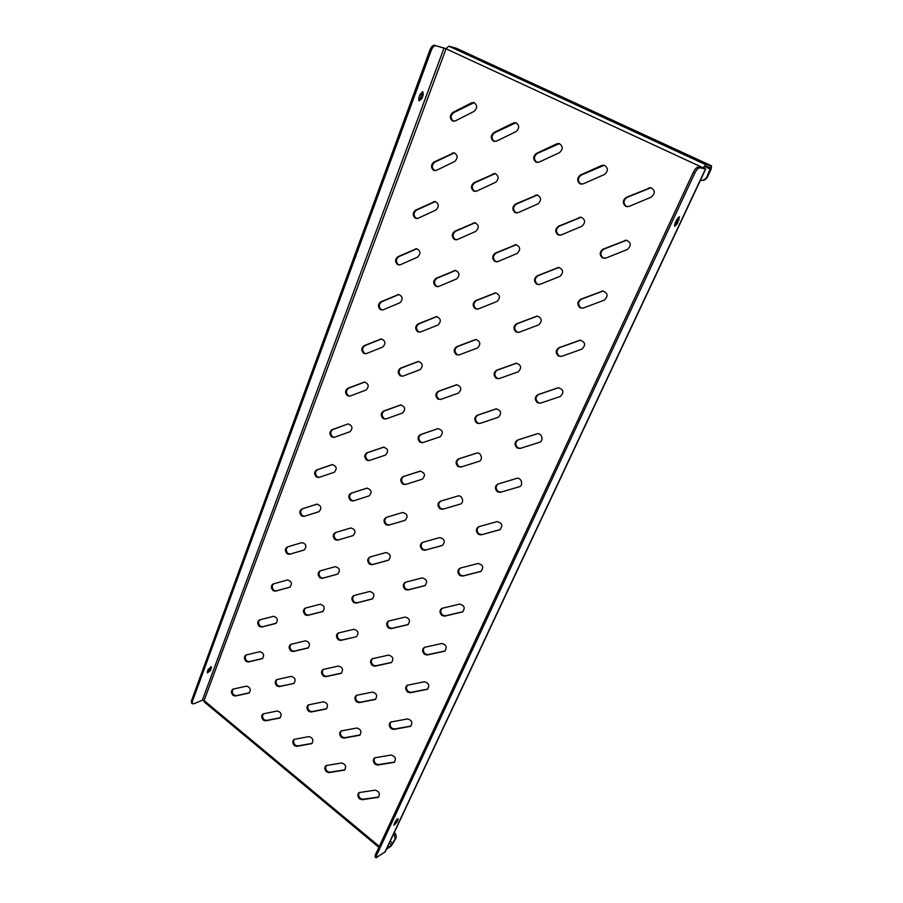 <?xml version="1.0" encoding="UTF-8"?>
<svg xmlns="http://www.w3.org/2000/svg" width="903" height="903" viewBox="0 0 903 903"><rect width="100%" height="100%" fill="white"/><g stroke="black" fill="none" stroke-linecap="round" stroke-linejoin="round"><path stroke-width="1.35" d="M246.09 661.402L248.246 662.012L262.254 658.716C264.624 655.352 263.823 653.016 259.861 651.684L245.909 655.025C243.878 656.718 243.934 658.84 246.09 661.402M246.361 654.901C244.736 656.752 244.927 658.818 246.937 661.064L249.093 661.662L262.649 658.501M233.109 695.4L235.231 696.032L249.014 693.052C251.226 689.768 250.413 687.454 246.575 686.133L232.839 689.17C230.931 690.818 231.021 692.894 233.109 695.4M233.29 689.034C231.8 690.863 232.026 692.861 233.956 695.039L236.078 695.671L249.409 692.815M259.421 626.501L261.622 627.066L275.855 623.454C278.384 620.022 277.605 617.641 273.507 616.309L259.33 619.977C257.163 621.693 257.197 623.871 259.421 626.501M259.804 619.842C258.021 621.727 258.168 623.838 260.267 626.185L262.468 626.75L276.228 623.262M273.112 590.652L275.359 591.183L289.818 587.221C292.527 583.722 291.759 581.306 287.526 579.963L273.124 583.97C270.821 585.72 270.81 587.943 273.112 590.652M273.665 583.823C271.656 585.708 271.758 587.898 273.959 590.37L276.205 590.901L290.145 587.085M287.177 553.821L289.468 554.307L304.142 549.995C307.054 546.428 306.32 543.967 301.929 542.601L287.301 546.97C284.84 548.742 284.806 551.033 287.177 553.821M301.929 542.601L288.147 546.721C285.687 548.493 285.653 550.774 288.012 553.562L290.314 554.047L304.334 549.927M301.625 515.963L303.882 516.437L318.962 511.696C321.976 508.118 321.276 505.601 316.863 504.156L301.771 508.976C299.254 510.838 299.209 513.164 301.625 515.963M317.201 504.1L302.618 508.75C300.101 510.613 300.056 512.938 302.471 515.737L304.424 516.268M316.49 477.032L318.894 477.439L334.234 472.292C337.316 468.691 336.65 466.14 332.236 464.616L316.66 469.899C314.086 471.863 314.03 474.233 316.49 477.032M332.654 464.56L317.506 469.718C314.921 471.671 314.865 474.041 317.337 476.84L319.109 477.36M331.785 436.984L334.234 437.345L349.946 431.747C353.096 428.146 352.463 425.539 348.084 423.925L331.965 429.715C329.324 431.769 329.268 434.185 331.785 436.984M347.655 424.049L332.812 429.557C330.171 431.611 330.103 434.027 332.62 436.826L334.279 437.334M347.52 395.774L350.025 396.09L366.121 390.017C369.327 386.405 368.751 383.752 364.406 382.048L347.723 388.346C345.014 390.502 344.946 392.974 347.52 395.774M364.823 382.025L348.558 388.234C345.86 390.389 345.793 392.861 348.355 395.649L349.901 396.135M363.717 353.355L366.291 353.615L382.77 347.034C386.044 343.433 385.525 340.724 381.224 338.918L363.943 345.759C361.166 348.027 361.098 350.556 363.717 353.355M381.642 338.907L364.778 345.691C362.001 347.948 361.934 350.477 364.552 353.265L365.963 353.716M380.4 309.65L383.03 309.853L399.939 302.753C403.257 299.164 402.806 296.41 398.584 294.48L380.648 301.907C377.804 304.277 377.725 306.862 380.4 309.65M398.991 294.502L381.484 301.873C378.639 304.243 378.549 306.828 381.235 309.616L382.488 310.034M397.591 264.635L400.289 264.771L417.626 257.107C420.99 253.54 420.617 250.741 416.497 248.686L397.873 256.712C394.95 259.206 394.859 261.847 397.591 264.635M416.904 248.731L398.697 256.712C395.774 259.206 395.683 261.847 398.415 264.635L399.487 265.008M415.312 218.221L418.078 218.3L435.867 210.038C439.276 206.505 438.982 203.649 434.975 201.471L415.617 210.117C412.615 212.736 412.513 215.445 415.312 218.221M435.381 201.538L416.441 210.173C413.439 212.792 413.337 215.49 416.136 218.266L417.005 218.582M433.598 170.351L436.42 170.362L454.683 161.479C458.126 157.991 457.923 155.079 454.074 152.776L433.925 162.055C430.844 164.82 430.731 167.586 433.598 170.351M454.469 152.855L434.738 162.168C431.657 164.922 431.544 167.676 434.411 170.453L435.054 170.701M452.448 120.957L455.36 120.9L474.109 111.362C477.574 107.908 477.473 104.962 473.793 102.513L471.535 102.84L452.809 112.469C449.638 115.37 449.525 118.203 452.448 120.957M474.188 102.626L453.622 112.638C450.45 115.528 450.326 118.349 453.261 121.115L453.667 121.273M263.371 720.165L265.561 720.831L279.907 717.987C282.086 714.645 281.228 712.32 277.323 711L263.033 713.901C261.148 715.582 261.26 717.671 263.371 720.165M263.473 713.754C262.005 715.605 262.254 717.603 264.207 719.77L266.385 720.436L280.302 717.738M276.95 685.998L279.174 686.641L293.78 683.469C296.105 680.061 295.258 677.701 291.229 676.381L276.69 679.598C274.681 681.325 274.772 683.458 276.95 685.998M277.119 679.462C275.539 681.347 275.754 683.402 277.785 685.637L280.009 686.269L293.362 683.616M290.89 650.916L293.17 651.514L308.013 648.027C310.508 644.539 309.673 642.135 305.507 640.814L290.721 644.358C288.588 646.119 288.644 648.298 290.89 650.916M291.161 644.223C289.434 646.153 289.615 648.264 291.725 650.578L293.994 651.176L308.397 647.812M305.225 614.864L307.539 615.428L322.631 611.591C325.306 608.035 324.493 605.586 320.181 604.254L305.146 608.148C302.866 609.931 302.889 612.178 305.225 614.864M305.609 608.012C303.701 609.965 303.848 612.144 306.049 614.548L308.374 615.112L323.003 611.41M319.944 577.807L322.326 578.338L337.643 574.139C340.533 570.504 339.731 568.01 335.273 566.666L320.001 570.922C317.563 572.739 317.54 575.042 319.944 577.807M320.509 570.775C318.387 572.739 318.477 574.997 320.779 577.525L323.15 578.055L337.982 573.992M335.092 539.701L337.519 540.186L353.084 535.614C356.188 531.901 355.421 529.361 350.793 527.995L335.273 532.635C332.665 534.486 332.597 536.845 335.092 539.701M350.782 527.995L336.097 532.386C333.489 534.237 333.433 536.585 335.916 539.452L338.343 539.938L353.276 535.547M350.669 500.499L353.05 500.973L369.056 495.939C372.273 492.225 371.551 489.64 366.9 488.173L350.872 493.286C348.197 495.239 348.129 497.643 350.669 500.499M367.25 488.105L351.696 493.083C349.021 495.025 348.953 497.418 351.493 500.285L353.547 500.815M366.697 460.158L368.977 460.632L385.536 455.089C388.821 451.365 388.143 448.735 383.504 447.177L366.923 452.798C364.18 454.841 364.101 457.302 366.697 460.158M383.91 447.12L367.747 452.617C365.004 454.66 364.925 457.121 367.521 459.977L369.395 460.507M383.199 418.631L385.807 418.981L402.501 413.032C405.865 409.296 405.233 406.61 400.627 404.95L383.459 411.113C380.637 413.258 380.558 415.764 383.199 418.631M401.034 404.916L384.272 410.967C381.461 413.122 381.371 415.617 384.012 418.484L385.762 418.992M400.198 375.851L402.862 376.145L419.985 369.688C423.405 365.963 422.841 363.22 418.292 361.448L400.481 368.164C397.591 370.433 397.501 372.995 400.198 375.851M418.699 361.437L401.293 368.074C398.404 370.332 398.313 372.883 401.011 375.75L402.625 376.224M417.717 331.773L420.448 332.011L438 325.012C441.488 321.31 440.991 318.511 436.521 316.614L418.021 323.917C415.053 326.299 414.951 328.918 417.717 331.773M436.917 316.614L418.823 323.861C415.865 326.243 415.764 328.85 418.529 331.706L419.974 332.157M435.777 286.33L438.565 286.511L456.591 278.937C460.135 275.268 459.717 272.413 455.349 270.381L436.104 278.305C433.056 280.799 432.955 283.474 435.777 286.33M455.744 270.403L436.905 278.293C433.858 280.788 433.756 283.463 436.578 286.307L437.831 286.725M454.401 239.464L457.268 239.577L475.768 231.394C479.346 227.77 479.019 224.87 474.786 222.691L454.762 231.247C451.624 233.877 451.511 236.62 454.401 239.464M475.181 222.736L455.552 231.281C452.426 233.911 452.301 236.642 455.191 239.498L456.229 239.848M473.623 191.109L476.558 191.154L495.555 182.327C499.178 178.749 498.953 175.803 494.889 173.466L474.007 182.699C470.79 185.454 470.666 188.264 473.623 191.109M495.273 173.545L474.797 182.778C471.58 185.544 471.456 188.343 474.402 191.176L475.204 191.47M493.456 141.173L496.481 141.15L515.997 131.646C519.643 128.136 519.53 125.133 515.658 122.65L513.378 122.977L493.885 132.56C490.577 135.473 490.431 138.34 493.456 141.173M516.031 122.752L494.652 132.707C491.356 135.608 491.209 138.475 494.234 141.308L494.765 141.511M294.525 745.652L296.771 746.363L311.727 743.643C313.86 740.257 312.946 737.909 308.995 736.6L294.096 739.365C292.245 741.081 292.391 743.18 294.525 745.652M294.525 739.196C293.091 741.07 293.362 743.079 295.337 745.223L297.595 745.934L312.111 743.395M308.724 711.327L311.027 712.004L326.243 708.979C328.523 705.514 327.62 703.121 323.534 701.812L308.374 704.893C306.399 706.654 306.523 708.799 308.724 711.327M308.803 704.746C307.246 706.654 307.494 708.72 309.537 710.932L311.84 711.609L326.626 708.731M323.319 676.065L325.667 676.708L341.153 673.345C343.603 669.8 342.7 667.373 338.478 666.053L323.048 669.473C320.949 671.279 321.039 673.469 323.319 676.065M323.477 669.337C321.784 671.29 321.999 673.412 324.132 675.692L326.48 676.336L341.537 673.119M338.309 639.809L340.713 640.419L356.471 636.705C359.101 633.082 358.22 630.61 353.841 629.289L338.151 633.059C335.905 634.899 335.961 637.146 338.309 639.809M338.58 632.924C336.729 634.922 336.909 637.1 339.122 639.471L341.526 640.08L356.075 636.829M353.739 602.538L356.188 603.102L372.205 599.028C375.038 595.314 374.192 592.797 369.643 591.476L353.694 595.608C351.29 597.481 351.301 599.795 353.739 602.538M354.134 595.483C352.102 597.515 352.238 599.761 354.54 602.222L357.001 602.786L372.589 598.836M369.598 564.183L372.115 564.714L388.392 560.255C391.45 556.462 390.627 553.9 385.908 552.557L369.699 557.083C367.103 558.991 367.081 561.35 369.598 564.183M370.174 556.937C367.916 558.991 367.984 561.316 370.411 563.901L372.916 564.431L388.73 560.108M385.931 524.722L388.493 525.207L405.029 520.342C408.348 516.482 407.558 513.863 402.659 512.498L386.179 517.419C383.403 519.36 383.312 521.787 385.931 524.722M402.659 512.498L386.981 517.182C384.204 519.112 384.114 521.55 386.732 524.474L389.295 524.959L405.233 520.275M402.738 484.087L405.244 484.561L422.277 479.2C425.719 475.35 424.986 472.675 420.064 471.185L403.009 476.637C400.164 478.669 400.074 481.152 402.738 484.087M420.426 471.129L403.81 476.434C400.955 478.466 400.864 480.949 403.539 483.873L405.718 484.414M420.053 442.233L422.446 442.707L440.088 436.804C443.61 432.943 442.921 430.223 438.034 428.632L420.358 434.614C417.423 436.759 417.321 439.298 420.053 442.233M437.673 428.722L421.148 434.456C418.224 436.589 418.123 439.129 420.843 442.064L422.841 442.583M437.899 399.103L440.653 399.431L458.442 393.098C462.043 389.249 461.41 386.473 456.579 384.757L438.226 391.326C435.223 393.573 435.111 396.169 437.899 399.103M456.963 384.723L439.016 391.191C436.002 393.448 435.901 396.045 438.689 398.968L440.529 399.476M456.297 354.642L459.119 354.913L477.371 348.027C481.039 344.201 480.486 341.368 475.734 339.505L456.647 346.684C453.566 349.055 453.441 351.707 456.297 354.642M476.118 339.494L457.426 346.605C454.344 348.976 454.22 351.628 457.076 354.552L458.747 355.026M475.271 308.781L478.172 308.995L496.91 301.523C500.634 297.73 500.172 294.841 495.521 292.832L475.655 300.643C472.483 303.137 472.348 305.846 475.271 308.781M495.905 292.843L476.423 300.597C473.251 303.103 473.127 305.812 476.039 308.736L477.518 309.176M494.844 261.452L497.824 261.599L517.069 253.506C520.839 249.781 520.478 246.824 515.985 244.657L495.262 253.122C492 255.752 491.864 258.529 494.844 261.452M516.358 244.69L496.029 253.133C492.767 255.763 492.632 258.54 495.612 261.464L496.842 261.859M515.06 212.589L518.119 212.668L537.906 203.92C541.71 200.252 541.45 197.249 537.15 194.913L515.511 204.055C512.159 206.832 512.012 209.677 515.06 212.589M537.511 194.969L516.268 204.123C512.915 206.9 512.769 209.733 515.816 212.645L516.787 212.984M535.953 162.111L539.08 162.122L559.42 152.675C563.246 149.085 563.122 146.038 559.036 143.521L556.745 143.837L536.427 153.375C532.973 156.298 532.815 159.21 535.953 162.111M559.397 143.611L537.172 153.499C533.729 156.411 533.571 159.323 536.698 162.224L537.353 162.472M326.593 771.884L328.918 772.641L344.517 770.078C346.583 766.647 345.612 764.277 341.605 762.967L326.085 765.586C324.267 767.347 324.437 769.446 326.593 771.884M326.502 765.405C325.114 767.29 325.407 769.3 327.394 771.444L329.719 772.189L344.89 769.807M341.458 737.412L343.829 738.135L359.71 735.245C361.934 731.723 360.963 729.319 356.82 728.021L341.007 730.956C339.076 732.762 339.223 734.918 341.458 737.412M341.424 730.798C339.912 732.728 340.183 734.794 342.248 736.995L344.63 737.706L360.083 734.986M356.719 701.97L359.146 702.658L375.332 699.43C377.714 695.829 376.754 693.38 372.465 692.082L356.358 695.366C354.303 697.218 354.427 699.419 356.719 701.97M356.775 695.208C355.127 697.184 355.376 699.306 357.52 701.575L359.947 702.263L375.704 699.193M372.431 665.534L374.914 666.177L391.383 662.599C393.945 658.908 393.008 656.413 388.561 655.115L372.16 658.75C369.959 660.646 370.049 662.904 372.431 665.534M372.578 658.603C370.772 660.635 370.986 662.813 373.221 665.161L375.704 665.816L391.755 662.373M388.583 628.036L391.123 628.646L407.885 624.695C410.651 620.914 409.736 618.374 405.12 617.076L388.437 621.083C386.066 623.014 386.123 625.327 388.583 628.036M388.843 620.948C386.868 623.025 387.048 625.271 389.374 627.698L391.913 628.307L408.258 624.492M405.21 589.456L407.806 590.02L424.861 585.675C427.853 581.814 426.961 579.229 422.164 577.909L405.199 582.311C402.648 584.275 402.659 586.657 405.21 589.456M405.605 582.187C403.438 584.297 403.573 586.623 406 589.14L408.596 589.715L425.234 585.494M422.333 549.724L424.986 550.243L442.323 545.491C445.574 541.552 444.716 538.91 439.727 537.578L422.469 542.387C419.726 544.385 419.681 546.823 422.333 549.724M422.92 542.251C420.505 544.385 420.561 546.789 423.112 549.442L425.764 549.972L442.662 545.344M439.964 508.795L442.684 509.269L460.293 504.1C464.718 502.948 462.144 494.505 457.821 496.007L440.292 501.255C437.323 503.276 437.21 505.793 439.964 508.795M457.866 495.995L441.059 501.018C438.09 503.039 437.989 505.556 440.743 508.558L443.463 509.032L460.496 504.021M458.137 466.625L460.925 467.054L478.94 461.388C483.41 460.203 481.096 451.782 476.671 453.103L458.487 458.916C455.439 461.049 455.326 463.611 458.137 466.625M477.032 453.035L459.255 458.724C456.207 460.846 456.094 463.42 458.905 466.422L461.219 466.953M476.874 423.146L479.73 423.518L498.219 417.31C501.989 413.314 501.3 410.504 496.142 408.856L477.247 415.256C474.12 417.502 473.996 420.132 476.874 423.146M496.526 408.811L478.014 415.109C474.888 417.355 474.752 419.974 477.631 422.988L479.741 423.507M496.198 378.289L499.133 378.605L518.119 371.844C521.968 367.871 521.347 364.993 516.279 363.209L496.605 370.23C493.388 372.6 493.252 375.287 496.198 378.289M516.651 363.175L497.361 370.117C494.144 372.487 494.009 375.174 496.955 378.176L498.885 378.684M516.144 332.011L519.146 332.259L538.651 324.899C542.568 320.983 542.048 318.037 537.093 316.073L516.584 323.759C513.276 326.254 513.13 329.008 516.144 332.011M537.454 316.073L517.329 323.692C514.021 326.186 513.875 328.94 516.888 331.943L518.604 332.417M536.732 284.219L539.825 284.411L559.871 276.408C563.833 272.559 563.427 269.557 558.63 267.412L537.206 275.776C533.808 278.406 533.65 281.217 536.732 284.219M558.991 267.423L537.94 275.765C534.542 278.395 534.384 281.205 537.466 284.208L538.933 284.637M558.009 234.859L561.181 234.972L581.792 226.303C585.799 222.533 585.505 219.474 580.922 217.126L558.517 226.201C555.018 228.978 554.848 231.857 558.009 234.859M581.272 217.171L559.239 226.247C555.74 229.012 555.571 231.902 558.731 234.893L559.894 235.265M579.997 183.828L583.248 183.862L604.457 174.482C608.487 170.814 608.34 167.71 604.005 165.17L601.714 165.486L580.539 174.956C576.938 177.891 576.757 180.848 579.997 183.828M604.355 165.238L581.25 175.058C577.649 177.981 577.468 180.939 580.708 183.919L581.532 184.212M359.642 798.918L362.035 799.719L378.312 797.304C380.31 793.816 379.271 791.434 375.208 790.148L359.022 792.608C357.261 794.403 357.464 796.514 359.642 798.918M359.439 792.405C358.085 794.313 358.412 796.322 360.421 798.444L362.825 799.245L378.673 797.022M375.185 764.299L377.635 765.067L394.227 762.313C396.361 758.746 395.333 756.319 391.134 755.043L374.632 757.831C372.758 759.683 372.939 761.827 375.185 764.299M375.038 757.651C373.571 759.604 373.876 761.669 375.964 763.848L378.413 764.604L394.588 762.053M391.168 728.687L393.674 729.421L410.583 726.328C412.885 722.671 411.87 720.199 407.513 718.923L390.694 722.061C388.696 723.958 388.854 726.17 391.168 728.687M391.101 721.892C389.498 723.901 389.78 726.023 391.947 728.258L394.453 728.992L410.944 726.08M407.614 692.059L410.188 692.759L427.412 689.294C429.896 685.546 428.88 683.029 424.376 681.765L407.23 685.264C405.086 687.206 405.221 689.463 407.614 692.059M407.637 685.106C405.887 687.16 406.136 689.339 408.393 691.664L410.955 692.353L427.774 689.068M424.545 654.359L427.175 655.014L444.716 651.176C447.403 647.338 446.409 644.776 441.736 643.5L424.275 647.383C421.972 649.37 422.062 651.695 424.545 654.359M424.67 647.237C422.751 649.336 422.965 651.594 425.313 653.986L427.932 654.641L445.089 650.961M441.973 615.53L444.66 616.151L462.528 611.918C465.451 607.979 464.469 605.371 459.616 604.096L441.827 608.374C439.343 610.394 439.389 612.787 441.973 615.53M442.222 608.238C440.111 610.394 440.292 612.708 442.73 615.191L445.427 615.812L462.9 611.726M459.932 575.55L462.686 576.114L480.87 571.475C484.042 567.445 483.094 564.781 478.037 563.483L459.932 568.179C457.245 570.244 457.245 572.694 459.932 575.55M460.327 568.055C458.002 570.256 458.126 572.649 460.688 575.245L463.431 575.809L481.231 571.294M478.432 534.328L481.254 534.847L499.743 529.779C503.208 525.659 502.305 522.939 497.022 521.618L478.624 526.754C475.712 528.842 475.644 531.37 478.432 534.328M479.041 526.63C476.445 528.853 476.491 531.336 479.177 534.068L481.999 534.587L500.093 529.632M497.508 491.842L500.397 492.304L519.18 486.785C523.898 485.543 521.212 476.84 516.618 478.443L497.914 484.031C494.742 486.153 494.607 488.76 497.508 491.842M516.663 478.421L498.659 483.805C495.487 485.927 495.352 488.534 498.253 491.616L501.142 492.079L519.394 486.717M517.182 448.012L519.981 448.475L539.384 442.368C544.137 441.115 541.777 432.435 537.071 433.812L517.622 440.021C514.36 442.256 514.213 444.919 517.182 448.012M537.42 433.745L518.356 439.84C515.094 442.075 514.947 444.739 517.916 447.82L520.376 448.351M537.499 402.772L540.536 403.133L560.3 396.507C564.341 392.365 563.653 389.453 558.223 387.748L537.962 394.6C534.61 396.959 534.452 399.69 537.499 402.772M558.573 387.703L538.685 394.464C535.332 396.823 535.186 399.544 538.222 402.636L540.457 403.156M558.472 356.064L561.587 356.358L581.904 349.122C586.024 345.036 585.426 342.056 580.121 340.16L558.968 347.7C555.526 350.195 555.356 352.983 558.472 356.064M580.471 340.138L559.679 347.61C556.237 350.104 556.067 352.892 559.183 355.974L561.192 356.471M580.132 307.81L583.338 308.036L604.231 300.157C608.408 296.15 607.933 293.103 602.798 291.003L580.674 299.243C577.119 301.873 576.938 304.729 580.132 307.81M603.136 291.003L581.374 299.209C577.83 301.839 577.649 304.695 580.832 307.765L582.57 308.239M602.527 257.931L605.823 258.089L627.314 249.51C631.547 245.616 631.208 242.501 626.298 240.175L603.102 249.149C599.445 251.937 599.253 254.86 602.527 257.931M626.637 240.209L603.791 249.172C600.134 251.948 599.942 254.872 603.215 257.942L604.626 258.36M625.689 206.347L629.075 206.426L651.198 197.125C655.454 193.344 655.273 190.183 650.657 187.621L626.31 197.351C622.539 200.285 622.336 203.288 625.689 206.347M650.984 187.689L626.975 197.418C623.217 200.353 623.014 203.356 626.355 206.415L627.382 206.753M705.819 164.707L703.042 167.789L705.04 166.366L710.706 167.45L706.902 176.796L707.5 176.898L711.079 169.301L711.519 165.825L705.819 164.707L448.859 46.155L456.636 48.39M378.854 847.341L204.112 701.823L204.067 700.57L446.071 48.796L448.859 46.155M394.34 832.385C396.101 834.282 396.62 836.246 395.898 838.3L391.247 846.009L386.36 849.396M386.834 848.391L391.721 845.005L395.142 838.808L393.934 833.255M707.5 176.898C706.09 179.483 704.035 180.656 701.36 180.408L701.055 180.352M700.423 180.239L700.762 180.307C703.437 180.555 705.491 179.381 706.902 176.796M375.321 854.938L376.348 855.807L376.066 857.76L375.027 856.902L375.321 854.938L693.244 172.484C694.96 169.098 696.529 167.36 697.951 167.258L703.042 167.789L446.071 48.796L436.014 45.771C434.196 45.613 432.616 47.103 431.284 50.229L192.283 701.665L192.384 703.764L193.976 703.753L202.34 700.209L204.067 700.57L379.294 846.393M446.116 48.672L436.014 45.771M210.704 666.741L209.688 669.687L207.261 672.227M422.175 91.858L420.719 97.874L418.676 100.289M192.384 703.764L191.515 703.031L191.413 700.931L192.283 701.665M431.284 50.229L430.065 49.654L191.413 700.931M430.065 49.654C431.397 46.527 432.977 45.048 434.783 45.206M207.397 671.663L208.266 669.292L211.381 666.809L210.568 670.398L207.453 672.882L207.397 671.663M423.202 94.939L421.904 98.461L419.15 100.843L418.834 97.817L420.132 94.284L422.886 91.892L423.202 94.939L422.017 94.352M697.951 167.258L705.672 169.064L385.265 851.732L376.066 857.76M705.672 169.064L703.663 167.913M395.198 821.719L393.9 825.286L396.891 822.261L398.2 818.682L395.198 821.719M677.363 223.549L679.485 216.754L676.787 219.587L675.026 223.368L674.665 226.371L677.363 223.549L675.895 222.827L674.451 225.028M699.475 167.958C698.053 168.071 696.484 169.809 694.768 173.184L693.244 172.484M376.348 855.807L694.768 173.184M396.71 819.563L394.34 823.547M678.232 217.397L675.895 222.827M249.093 661.662L248.246 662.012M236.078 695.671L235.231 696.032M262.468 626.75L261.622 627.066M276.205 590.901L275.359 591.183M290.314 554.047L289.468 554.307M266.385 720.436L265.561 720.831M280.009 686.269L279.174 686.641M293.994 651.176L293.17 651.514M308.374 615.112L307.539 615.428M323.15 578.055L322.326 578.338M338.343 539.938L337.519 540.186M297.595 745.934L296.771 746.363M311.84 711.609L311.027 712.004M326.48 676.336L325.667 676.708M341.526 640.08L340.713 640.419M357.001 602.786L356.188 603.102M372.916 564.431L372.115 564.714M389.295 524.959L388.493 525.207M329.719 772.189L328.918 772.641M344.63 737.706L343.829 738.135M359.947 702.263L359.146 702.658M375.704 665.816L374.914 666.177M391.913 628.307L391.123 628.646M408.596 589.715L407.806 590.02M425.764 549.972L424.986 550.243M443.463 509.032L442.684 509.269M362.825 799.245L362.035 799.719M378.413 764.604L377.635 765.067M394.453 728.992L393.674 729.421M410.955 692.353L410.188 692.759M427.932 654.641L427.175 655.014M445.427 615.812L444.66 616.151M463.431 575.809L462.686 576.114M481.999 534.587L481.254 534.847M501.142 492.079L500.397 492.304M649.054 188.027L648.399 187.948M626.975 197.418L626.31 197.351M625.237 240.514L624.56 240.48M603.791 249.172L603.102 249.149M602.211 291.24L601.522 291.263M581.374 299.209L580.674 299.243M579.952 340.284L579.252 340.375M559.679 347.61L558.968 347.7M558.404 387.759L557.693 387.884M538.685 394.464L537.962 394.6M518.356 439.84L517.622 440.021M498.659 483.805L497.914 484.031M481.209 571.306L480.464 571.61M462.754 611.76L462.009 612.099M444.852 651.029L444.084 651.39M427.458 689.147L426.69 689.553M410.572 726.17L409.804 726.61M394.148 762.155L393.381 762.617M378.199 797.135L377.42 797.62M602.414 165.599L601.714 165.486M581.25 175.058L580.539 174.956M579.805 217.488L579.094 217.442M559.239 226.247L558.517 226.201M557.941 267.683L557.219 267.683M537.94 275.765L537.206 275.776M536.788 316.253L536.055 316.31M517.329 323.692L516.584 323.759M516.302 363.277L515.568 363.378M497.361 370.117L496.605 370.23M496.469 408.833L495.713 408.98M478.014 415.109L477.247 415.256M459.255 458.724L458.487 458.916M441.059 501.018L440.292 501.255M425.178 585.516L424.523 585.787M408.212 624.504L407.434 624.842M391.62 662.407L390.83 662.779M375.49 699.238L374.7 699.644M359.823 735.053L359.022 735.482M344.574 769.875L343.783 770.338M557.478 143.972L556.745 143.837M537.172 153.499L536.427 153.375M536.01 195.296L535.265 195.217M516.268 204.123L515.511 204.055M515.241 244.961L514.484 244.939M496.029 253.133L495.262 253.122M495.126 293.046L494.37 293.08M476.423 300.597L475.655 300.643M475.644 339.63L474.876 339.709M457.426 346.605L456.647 346.684M456.76 384.78L455.981 384.904M439.016 391.191L438.226 391.326M421.148 434.456L420.358 434.614M403.81 476.434L403.009 476.637M386.981 517.182L386.179 517.419M372.487 598.892L371.923 599.118M341.481 673.13L340.679 673.503M326.514 708.765L325.701 709.16M311.941 743.429L311.129 743.846M514.134 123.124L513.378 122.977M494.652 132.707L493.885 132.56M493.749 173.884L492.97 173.782M474.797 182.778L474.007 182.699M474.007 223.03L473.228 222.985M455.552 231.281L454.762 231.247M454.886 270.64L454.096 270.64M436.905 278.293L436.104 278.305M436.352 316.784L435.551 316.84M418.823 323.861L418.021 323.917M418.371 361.539L417.57 361.629M401.293 368.074L400.481 368.164M400.932 404.95L400.131 405.086M384.272 410.967L383.459 411.113M383.82 447.132L383.199 447.267M367.747 452.617L366.923 452.798M351.696 493.083L350.872 493.286M336.097 532.386L335.273 532.635M308.329 647.857L307.663 648.14M280.257 717.75L279.433 718.145M472.325 103.01L471.535 102.84M453.622 112.638L452.809 112.469M452.956 153.205L452.155 153.092M434.738 162.168L433.925 162.055M434.185 201.843L433.372 201.775M416.441 210.173L415.617 210.117M415.99 248.98L415.177 248.957M398.697 256.712L397.873 256.712M398.347 294.694L397.534 294.717M381.484 301.873L380.648 301.907M381.235 339.043L380.411 339.11M364.778 345.691L363.943 345.759M364.62 382.093L363.785 382.206M348.558 388.234L347.723 388.346M332.812 429.557L331.965 429.715M317.506 469.718L316.66 469.899M302.618 508.75L301.771 508.976M288.147 546.721L287.301 546.97M389.34 843.041L391.721 845.005M711.429 165.802L456.399 48.277M704.679 166.502L710.48 169.188M392.94 843.492L390.198 841.224M395.898 838.3L395.142 838.808M444.039 48.006L202.34 700.209M705.435 169.064L384.859 852.195M249.352 692.861L248.641 693.165M262.536 658.569L261.96 658.806M679.124 219.79L677.656 219.068M396.891 822.261L395.841 821.403M398.031 819.834L397.162 819.123M421.904 98.461L420.719 97.874M211.449 668.039L210.568 667.317M210.568 670.398L209.688 669.687M456.523 48.333L711.519 165.825M701.36 180.408L700.762 180.307"/></g></svg>

